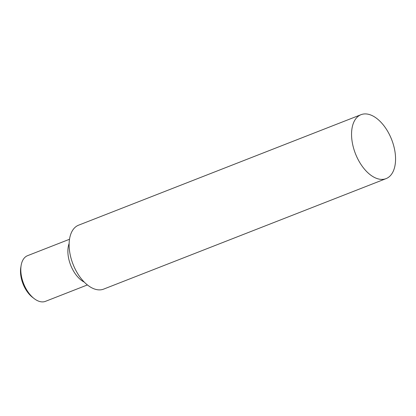 <?xml version="1.0" encoding="UTF-8"?>
<svg xmlns="http://www.w3.org/2000/svg" width="416" height="416" viewBox="0 0 416 416"><rect width="100%" height="100%" fill="white"/><g stroke="black" fill="none" stroke-linecap="round" stroke-linejoin="round"><path stroke-width="0.62" d="M34.138 298.584L32.495 297.315A22.074 12.496 -111.4 0 1 22.272 281.778A22.074 12.496 -111.4 0 1 20.8 267.426L21.143 265.377A24.523 13.884 68.6 0 0 22.781 281.32A24.523 13.884 68.6 0 0 34.138 298.584A24.523 13.884 68.6 0 0 45.453 301.35L87.391 284.939M69.519 239.262L27.581 255.668A24.523 13.884 68.6 0 0 21.143 265.377M84.266 282.116A24.523 13.884 -111.4 0 1 69.857 262.902A24.523 13.884 -111.4 0 1 69.144 243.454M386.069 178.625L103.631 289.12A34.336 19.432 -111.4 0 1 71.89 261.082A34.336 19.432 -111.4 0 1 78.614 225.17L361.046 114.676A34.336 19.432 -111.4 0 1 391.654 139.568A34.336 19.432 -111.4 0 1 386.069 178.625A34.336 19.432 -111.4 0 1 354.328 150.587A34.336 19.432 -111.4 0 1 361.046 114.676"/></g></svg>
